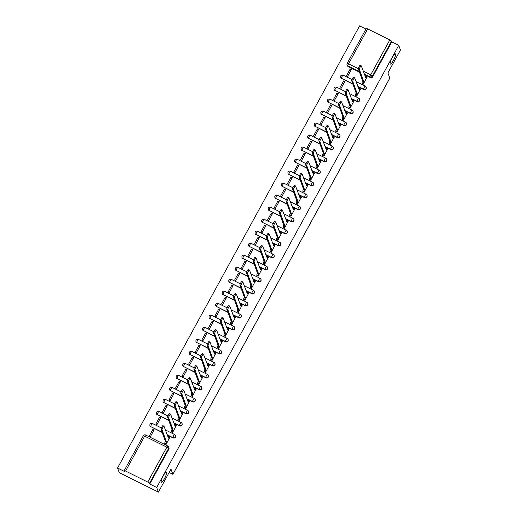 <?xml version="1.0" encoding="UTF-8"?>
<svg xmlns="http://www.w3.org/2000/svg" width="518" height="518" viewBox="0 0 518 518"><rect width="100%" height="100%" fill="white"/><g stroke="black" fill="none" stroke-linecap="round" stroke-linejoin="round"><path stroke-width="0.78" d="M390.151 63.928A5.717 1.178 -63.6 0 1 392.042 57.99A5.717 1.178 -63.6 0 1 395.396 53.878A5.717 1.178 -63.6 0 1 395.551 54.073A5.717 1.178 -63.6 0 1 393.661 60.017A5.717 1.178 -63.6 0 1 390.307 64.122A5.717 1.178 -63.6 0 1 390.151 63.928M161.169 482.18A5.717 1.178 -63.6 0 1 163.06 476.236A5.717 1.178 -63.6 0 1 166.407 472.131A5.717 1.178 -63.6 0 1 166.563 472.325A5.717 1.178 -63.6 0 1 164.672 478.263A5.717 1.178 -63.6 0 1 161.325 482.375A5.717 1.178 -63.6 0 1 161.169 482.18M357.964 86.687L363.733 89.556A1.787 1.716 -20.3 0 0 366.252 87.393L366.161 87.141A1.787 1.716 159.7 0 1 363.642 89.297L357.873 86.435M351.392 98.698L357.161 101.567A1.787 1.716 -20.3 0 0 359.68 99.404L359.583 99.152A1.787 1.716 159.7 0 1 357.064 101.308L351.295 98.446M344.813 110.716L350.582 113.578A1.787 1.716 -20.3 0 0 353.101 111.415L353.004 111.163A1.787 1.716 159.7 0 1 350.485 113.319L344.723 110.457M338.241 122.727L344.004 125.589A1.787 1.716 -20.3 0 0 346.523 123.426L346.432 123.174A1.787 1.716 159.7 0 1 343.913 125.33L338.144 122.468M331.662 134.738L337.432 137.6A1.787 1.716 -20.3 0 0 339.95 135.438L339.853 135.185A1.787 1.716 159.7 0 1 337.335 137.341L331.565 134.479M325.084 146.749L330.853 149.611A1.787 1.716 -20.3 0 0 333.372 147.455L333.281 147.196A1.787 1.716 159.7 0 1 330.762 149.352L324.993 146.49M318.512 158.761L324.281 161.622A1.787 1.716 -20.3 0 0 326.8 159.466L326.703 159.207A1.787 1.716 159.7 0 1 324.184 161.37L318.415 158.502M311.933 170.772L317.702 173.634A1.787 1.716 -20.3 0 0 320.221 171.477L320.124 171.218A1.787 1.716 159.7 0 1 317.605 173.381L311.836 170.513M305.355 182.783L311.124 185.645A1.787 1.716 -20.3 0 0 313.643 183.489L313.552 183.23A1.787 1.716 159.7 0 1 311.033 185.392L305.264 182.524M298.782 194.794L304.552 197.656A1.787 1.716 -20.3 0 0 307.07 195.5L306.973 195.241A1.787 1.716 159.7 0 1 304.454 197.403L298.685 194.535M292.204 206.805L297.973 209.667A1.787 1.716 -20.3 0 0 300.492 207.511L300.395 207.252A1.787 1.716 159.7 0 1 297.876 209.414L292.113 206.552M285.632 218.816L291.394 221.685A1.787 1.716 -20.3 0 0 293.913 219.522L293.823 219.263A1.787 1.716 159.7 0 1 291.304 221.426L285.535 218.564M279.053 230.827L284.822 233.696A1.787 1.716 -20.3 0 0 287.341 231.533L287.244 231.274A1.787 1.716 159.7 0 1 284.725 233.437L278.956 230.575M272.474 242.838L278.244 245.707A1.787 1.716 -20.3 0 0 280.762 243.544L280.672 243.292A1.787 1.716 159.7 0 1 278.153 245.448L272.384 242.586M265.902 254.85L271.672 257.718A1.787 1.716 -20.3 0 0 274.19 255.555L274.093 255.303A1.787 1.716 159.7 0 1 271.574 257.459L265.805 254.597M259.324 266.867L265.093 269.729A1.787 1.716 -20.3 0 0 267.612 267.566L267.515 267.314A1.787 1.716 159.7 0 1 264.996 269.47L259.227 266.608M252.745 278.878L258.514 281.74A1.787 1.716 -20.3 0 0 261.033 279.578L260.942 279.325A1.787 1.716 159.7 0 1 258.424 281.481L252.654 278.619M246.173 290.889L251.942 293.751A1.787 1.716 -20.3 0 0 254.461 291.589L254.364 291.336A1.787 1.716 159.7 0 1 251.845 293.492L246.076 290.63M239.594 302.9L245.364 305.762A1.787 1.716 -20.3 0 0 247.882 303.606L247.785 303.347A1.787 1.716 159.7 0 1 245.267 305.503L239.504 302.641M233.022 314.912L238.785 317.774A1.787 1.716 -20.3 0 0 241.31 315.617L241.213 315.358A1.787 1.716 159.7 0 1 238.694 317.515L232.925 314.653M226.444 326.923L232.213 329.785A1.787 1.716 -20.3 0 0 234.732 327.629L234.635 327.37A1.787 1.716 159.7 0 1 232.116 329.532L226.347 326.664M219.865 338.934L225.634 341.796A1.787 1.716 -20.3 0 0 228.153 339.64L228.062 339.381A1.787 1.716 159.7 0 1 225.544 341.543L219.774 338.675M213.293 350.945L219.062 353.807A1.787 1.716 -20.3 0 0 221.581 351.651L221.484 351.392A1.787 1.716 159.7 0 1 218.965 353.554L213.196 350.686M206.714 362.956L212.484 365.818A1.787 1.716 -20.3 0 0 215.002 363.662L214.905 363.403A1.787 1.716 159.7 0 1 212.386 365.566L206.617 362.704M200.136 374.967L205.905 377.829A1.787 1.716 -20.3 0 0 208.424 375.673L208.333 375.414A1.787 1.716 159.7 0 1 205.814 377.577L200.045 374.715M193.564 386.978L199.333 389.847A1.787 1.716 -20.3 0 0 201.852 387.684L201.755 387.425A1.787 1.716 159.7 0 1 199.236 389.588L193.467 386.726M186.985 398.99L192.754 401.858A1.787 1.716 -20.3 0 0 195.273 399.695L195.182 399.436A1.787 1.716 159.7 0 1 192.657 401.599L186.894 398.737M180.413 411.001L186.176 413.869A1.787 1.716 -20.3 0 0 188.701 411.706L188.604 411.454A1.787 1.716 159.7 0 1 186.085 413.61L180.316 410.748M173.834 423.012L179.604 425.88A1.787 1.716 -20.3 0 0 182.122 423.718L182.025 423.465A1.787 1.716 159.7 0 1 179.506 425.621L173.737 422.759M167.256 435.029L173.025 437.891A1.787 1.716 -20.3 0 0 175.544 435.729L175.453 435.476A1.787 1.716 159.7 0 1 172.934 437.632L167.165 434.77M365.967 29.066L359.589 25.9L117.541 468.019L124.469 471.458L124.203 470.739A1.787 0.337 -151.3 0 1 124.197 470.655A1.787 0.337 -151.3 0 1 125.596 471.05L147.759 482.051L166.854 447.17L144.69 436.169L125.596 471.05M158.411 492.1L156.695 487.457L398.75 45.338L400.459 49.981L387.898 72.928L389.821 78.127L172.895 474.352L170.972 469.153L158.411 492.1L119.25 472.662L117.541 468.019M366.252 28.619A1.787 0.337 28.7 0 1 366.252 28.535A1.787 0.337 28.7 0 1 367.65 28.93L389.808 39.931A1.787 0.337 28.7 0 1 391.55 41.175L391.815 41.9L372.72 76.781A1.787 1.716 159.7 0 1 370.312 77.545L364.542 74.676M359.544 72.196L348.148 66.537L347.882 65.818A1.787 1.716 159.7 0 1 347.157 63.5A1.787 0.337 -151.3 0 1 347.157 63.416A1.787 1.787 0 0 0 347.047 64.892L347.319 65.618A1.787 1.716 -20.3 0 0 348.148 66.537M391.815 41.9L398.75 45.338M149.76 484.019L168.862 449.138L168.59 448.42A1.787 0.337 28.7 0 0 166.854 447.17A1.787 0.369 -63.6 0 1 167.819 446.037A1.787 0.369 -63.6 0 1 167.871 446.102A1.787 1.716 159.7 0 1 168.59 448.42L149.495 483.294L149.76 484.019L156.695 487.457M149.495 483.294A1.787 0.337 -151.3 0 0 147.759 482.051M164.905 443.809L166.019 444.502L169.697 437.509M152.978 429.208L149.184 436.137L150.362 436.726L154.15 429.791L152.978 429.208L153.581 430.84M159.557 417.197L155.763 424.125L156.935 424.708L160.729 417.78L159.557 417.197L160.159 418.829M171.484 431.798L172.598 432.485L176.269 425.498M166.129 405.186L162.335 412.114L163.513 412.697L167.308 405.769L166.129 405.186L166.731 406.818M178.056 419.787L179.176 420.474L182.848 413.487M172.708 393.175L168.913 400.103L170.085 400.686L173.88 393.758L172.708 393.175L173.31 394.807M184.635 407.77L185.748 408.462L189.42 401.476M179.286 381.164L175.492 388.092L176.664 388.675L180.458 381.747L179.286 381.164L179.888 382.789M191.213 395.758L192.327 396.451L195.998 389.465M185.858 369.153L182.064 376.081L183.242 376.664L187.037 369.735L185.858 369.153L186.461 370.778M197.785 383.747L198.906 384.44L202.577 377.454M192.437 357.142L188.643 364.07L189.815 364.653L193.609 357.724L192.437 357.142L193.039 358.767M204.364 371.736L205.478 372.429L209.149 365.443M199.009 345.13L195.215 352.059L196.393 352.641L200.188 345.713L199.009 345.13L199.611 346.756M210.943 359.725L212.056 360.418L215.728 353.425M205.588 333.119L201.793 340.048L202.972 340.63L206.76 333.702L205.588 333.119L206.19 334.745M217.515 347.714L218.628 348.407L222.306 341.414M212.166 321.108L208.372 328.036L209.544 328.619L213.338 321.691L212.166 321.108L212.768 322.733M224.093 335.703L225.207 336.396L228.878 329.403M218.738 309.091L214.944 316.025L216.123 316.608L219.917 309.68L218.738 309.091L219.341 310.722M230.665 323.692L231.786 324.385L235.457 317.392M225.317 297.079L221.523 304.014L222.695 304.597L226.489 297.662L225.317 297.079L225.919 298.711M237.244 311.681L238.358 312.373L242.029 305.38M231.896 285.068L228.101 292.003L229.273 292.586L233.068 285.651L231.896 285.068L232.498 286.7M243.823 299.669L244.936 300.362L248.608 293.369M238.468 273.057L234.673 279.985L235.852 280.575L239.646 273.64L238.468 273.057L239.07 274.689M250.395 287.658L251.515 288.351L255.186 281.358M245.046 261.046L241.252 267.974L242.424 268.557L246.218 261.629L245.046 261.046L245.649 262.678M256.973 275.647L258.087 276.334L261.758 269.347M251.619 249.035L247.824 255.963L249.003 256.546L252.797 249.618L251.619 249.035L252.221 250.667M263.545 263.636L264.666 264.322L268.337 257.336M258.197 237.024L254.403 243.952L255.575 244.535L259.369 237.607L258.197 237.024L258.799 238.656M270.124 251.625L271.238 252.311L274.916 245.325M264.776 225.013L260.981 231.941L262.153 232.524L265.948 225.595L264.776 225.013L265.378 226.644M276.703 239.607L277.816 240.3L281.488 233.314M271.348 213.002L267.553 219.93L268.732 220.513L272.526 213.584L271.348 213.002L271.95 214.627M283.275 227.596L284.395 228.289L288.066 221.303M277.926 200.99L274.132 207.919L275.304 208.501L279.098 201.573L277.926 200.99L278.529 202.616M289.853 215.585L290.967 216.278L294.638 209.291M284.505 188.979L280.711 195.908L281.883 196.49L285.677 189.562L284.505 188.979L285.107 190.605M296.432 203.574L297.546 204.267L301.217 197.274M291.077 176.968L287.283 183.896L288.461 184.479L292.256 177.551L291.077 176.968L291.679 178.593M303.004 191.563L304.118 192.256L307.796 185.263M297.656 164.957L293.861 171.885L295.033 172.468L298.828 165.54L297.656 164.957L298.258 166.582M309.583 179.552L310.696 180.245L314.368 173.252M304.228 152.939L300.434 159.874L301.612 160.457L305.406 153.529L304.228 152.939L304.83 154.571M316.155 167.541L317.275 168.233L320.946 161.24M310.806 140.928L307.012 147.863L308.184 148.446L311.978 141.511L310.806 140.928L311.409 142.56M322.733 155.529L323.847 156.222L327.525 149.229M317.385 128.917L313.591 135.852L314.763 136.435L318.557 129.5L317.385 128.917L317.987 130.549M329.312 143.518L330.426 144.211L334.097 137.218M323.957 116.906L320.163 123.841L321.341 124.424L325.136 117.489L323.957 116.906L324.559 118.538M335.884 131.507L337.004 132.2L340.676 125.207M330.536 104.895L326.741 111.823L327.913 112.412L331.708 105.478L330.536 104.895L331.138 106.527M342.463 119.496L343.576 120.182L347.248 113.196M337.108 92.884L333.32 99.812L334.492 100.395L338.286 93.467L337.108 92.884L337.71 94.516M349.041 107.485L350.155 108.171L353.826 101.185M343.687 80.873L339.892 87.801L341.071 88.384L344.865 81.456L343.687 80.873L344.289 82.504M355.613 95.474L356.727 96.16L360.405 89.174M350.265 68.862L346.471 75.79L347.643 76.373L351.437 69.444L350.265 68.862L350.867 70.493M362.192 83.456L363.306 84.149L366.977 77.163M352.972 84.207L341.479 78.296A1.787 1.716 159.7 0 1 340.643 77.376L340.74 77.629A1.787 1.716 -20.3 0 0 341.576 78.548M346.393 96.218L334.9 90.307A1.787 1.716 159.7 0 1 334.071 89.387L334.162 89.64A1.787 1.716 -20.3 0 0 334.997 90.559M339.821 108.23L328.328 102.318A1.787 1.716 159.7 0 1 327.493 101.398L327.59 101.651A1.787 1.716 -20.3 0 0 328.418 102.57M333.242 120.241L321.749 114.329A1.787 1.716 159.7 0 1 320.914 113.41L321.011 113.662A1.787 1.716 -20.3 0 0 321.846 114.588M326.664 132.258L315.171 126.34A1.787 1.716 159.7 0 1 314.342 125.421L314.432 125.673A1.787 1.716 -20.3 0 0 315.268 126.599M320.092 144.269L308.599 138.351A1.787 1.716 159.7 0 1 307.763 137.432L307.86 137.691A1.787 1.716 -20.3 0 0 308.689 138.61M313.513 156.281L302.02 150.362A1.787 1.716 159.7 0 1 301.185 149.443L301.282 149.702A1.787 1.716 -20.3 0 0 302.117 150.621M306.934 168.292L295.448 162.374A1.787 1.716 159.7 0 1 294.613 161.454L294.71 161.713A1.787 1.716 -20.3 0 0 295.538 162.633M300.362 180.303L288.869 174.385A1.787 1.716 159.7 0 1 288.034 173.465L288.131 173.724A1.787 1.716 -20.3 0 0 288.966 174.644M293.784 192.314L282.291 186.396A1.787 1.716 159.7 0 1 281.462 185.476L281.552 185.735A1.787 1.716 -20.3 0 0 282.388 186.655M287.212 204.325L275.718 198.407A1.787 1.716 159.7 0 1 274.883 197.487L274.98 197.746A1.787 1.716 -20.3 0 0 275.809 198.666M280.633 216.336L269.14 210.425A1.787 1.716 159.7 0 1 268.305 209.499L268.402 209.758A1.787 1.716 -20.3 0 0 269.237 210.677M274.054 228.347L262.561 222.436A1.787 1.716 159.7 0 1 261.732 221.51L261.823 221.769A1.787 1.716 -20.3 0 0 262.658 222.688M267.482 240.358L255.989 234.447A1.787 1.716 159.7 0 1 255.154 233.527L255.251 233.78A1.787 1.716 -20.3 0 0 256.08 234.699M260.904 252.37L249.411 246.458A1.787 1.716 159.7 0 1 248.582 245.538L248.672 245.791A1.787 1.716 -20.3 0 0 249.508 246.71M254.325 264.381L242.838 258.469A1.787 1.716 159.7 0 1 242.003 257.55L242.1 257.802A1.787 1.716 -20.3 0 0 242.929 258.722M247.753 276.392L236.26 270.48A1.787 1.716 159.7 0 1 235.425 269.561L235.522 269.813A1.787 1.716 -20.3 0 0 236.357 270.733M241.174 288.409L229.681 282.491A1.787 1.716 159.7 0 1 228.852 281.572L228.943 281.824A1.787 1.716 -20.3 0 0 229.778 282.75M234.602 300.421L223.109 294.502A1.787 1.716 159.7 0 1 222.274 293.583L222.371 293.835A1.787 1.716 -20.3 0 0 223.2 294.761M228.024 312.432L216.53 306.514A1.787 1.716 159.7 0 1 215.695 305.594L215.792 305.853A1.787 1.716 -20.3 0 0 216.628 306.773M221.445 324.443L209.952 318.525A1.787 1.716 159.7 0 1 209.123 317.605L209.214 317.864A1.787 1.716 -20.3 0 0 210.049 318.784M214.873 336.454L203.38 330.536A1.787 1.716 159.7 0 1 202.544 329.616L202.642 329.875A1.787 1.716 -20.3 0 0 203.47 330.795M208.294 348.465L196.801 342.547A1.787 1.716 159.7 0 1 195.972 341.627L196.063 341.886A1.787 1.716 -20.3 0 0 196.898 342.806M201.716 360.476L190.229 354.558A1.787 1.716 159.7 0 1 189.394 353.639L189.491 353.898A1.787 1.716 -20.3 0 0 190.32 354.817M195.144 372.487L183.65 366.569A1.787 1.716 159.7 0 1 182.815 365.65L182.912 365.909A1.787 1.716 -20.3 0 0 183.748 366.828M188.565 384.498L177.072 378.587A1.787 1.716 159.7 0 1 176.243 377.661L176.334 377.92A1.787 1.716 -20.3 0 0 177.169 378.839M181.993 396.51L170.5 390.598A1.787 1.716 159.7 0 1 169.664 389.672L169.762 389.931A1.787 1.716 -20.3 0 0 170.59 390.85M175.414 408.521L163.921 402.609A1.787 1.716 159.7 0 1 163.086 401.69L163.183 401.942A1.787 1.716 -20.3 0 0 164.018 402.862M168.836 420.532L157.343 414.62A1.787 1.716 159.7 0 1 156.514 413.701L156.604 413.953A1.787 1.716 -20.3 0 0 157.44 414.873M162.263 432.543L150.77 426.631A1.787 1.716 159.7 0 1 149.935 425.712L150.032 425.964A1.787 1.716 -20.3 0 0 150.861 426.884M169.146 472.494L172.895 474.352M168.862 449.138A1.787 1.716 -20.3 0 0 168.972 447.74L168.7 447.021A1.787 1.787 0 0 0 167.819 446.037L145.662 435.036A1.787 0.369 -63.6 0 1 145.707 435.094M169.755 437.678L169.535 437.082A1.787 0.369 116.4 0 0 169.49 437.017A1.787 0.369 116.4 0 0 168.518 438.15L164.018 426.262A2.053 0.421 116.4 0 0 163.96 426.191A2.053 0.421 116.4 0 0 162.756 427.667A2.053 0.421 116.4 0 0 162.082 429.804L166.453 441.925A1.787 0.369 116.4 0 0 165.786 443.932L164.763 443.427A1.787 0.369 -63.6 0 1 165.436 441.42L161.059 429.299A2.053 0.421 -63.6 0 1 161.739 427.162A2.053 0.421 -63.6 0 1 162.943 425.686A2.053 0.421 -63.6 0 1 163.002 425.757M164.97 443.978L164.763 443.427M167.961 436.92A1.787 0.369 -63.6 0 1 168.467 436.512A1.787 0.369 -63.6 0 1 168.518 436.577M165.987 444.483L165.786 443.932M166.518 441.809L165.501 441.304M176.334 425.666L176.114 425.071A1.787 0.369 116.4 0 0 176.062 425.006A1.787 0.369 116.4 0 0 175.097 426.139L170.597 414.251A2.053 0.421 116.4 0 0 170.539 414.18A2.053 0.421 116.4 0 0 169.334 415.656A2.053 0.421 116.4 0 0 168.654 417.793L173.031 429.914A1.787 0.369 116.4 0 0 172.358 431.921L171.341 431.416A1.787 0.369 -63.6 0 1 172.015 429.409L167.638 417.288A2.053 0.421 -63.6 0 1 168.318 415.151A2.053 0.421 -63.6 0 1 169.522 413.675A2.053 0.421 -63.6 0 1 169.574 413.746M171.542 431.967L171.341 431.416M174.534 424.909A1.787 0.369 -63.6 0 1 175.045 424.501A1.787 0.369 -63.6 0 1 175.09 424.559M172.565 432.472L172.358 431.921M173.096 429.798L172.073 429.292M182.906 413.655L182.686 413.053A1.787 0.369 116.4 0 0 182.64 412.995A1.787 0.369 116.4 0 0 181.669 414.128L177.169 402.24A2.053 0.421 116.4 0 0 177.117 402.169A2.053 0.421 116.4 0 0 175.913 403.645A2.053 0.421 116.4 0 0 175.233 405.782L179.604 417.903A1.787 0.369 116.4 0 0 178.937 419.91L177.92 419.405A1.787 0.369 -63.6 0 1 178.587 417.398L174.216 405.277A2.053 0.421 -63.6 0 1 174.89 403.14A2.053 0.421 -63.6 0 1 176.094 401.664A2.053 0.421 -63.6 0 1 176.152 401.735M178.121 419.956L177.92 419.405M181.112 412.898A1.787 0.369 -63.6 0 1 181.624 412.49A1.787 0.369 -63.6 0 1 181.669 412.548M179.137 420.461L178.937 419.91M179.668 417.786L178.652 417.281M189.484 401.644L189.264 401.042A1.787 0.369 116.4 0 0 189.212 400.984A1.787 0.369 116.4 0 0 188.248 402.117L183.748 390.229A2.053 0.421 116.4 0 0 183.689 390.158A2.053 0.421 116.4 0 0 182.485 391.634A2.053 0.421 116.4 0 0 181.805 393.771L186.182 405.892A1.787 0.369 116.4 0 0 185.509 407.899L184.492 407.394A1.787 0.369 -63.6 0 1 185.166 405.387L180.788 393.266A2.053 0.421 -63.6 0 1 181.468 391.129A2.053 0.421 -63.6 0 1 182.673 389.653A2.053 0.421 -63.6 0 1 182.731 389.724M184.699 407.944L184.492 407.394M187.691 400.887A1.787 0.369 -63.6 0 1 188.196 400.479A1.787 0.369 -63.6 0 1 188.248 400.537M185.716 408.449L185.509 407.899M186.247 405.775L185.23 405.27M196.063 389.633L195.843 389.031A1.787 0.369 116.4 0 0 195.791 388.973A1.787 0.369 116.4 0 0 194.826 390.106L190.326 378.218A2.053 0.421 116.4 0 0 190.268 378.146A2.053 0.421 116.4 0 0 189.064 379.623A2.053 0.421 116.4 0 0 188.384 381.76L192.761 393.881A1.787 0.369 116.4 0 0 192.087 395.888L191.071 395.383A1.787 0.369 -63.6 0 1 191.738 393.376L187.367 381.254A2.053 0.421 -63.6 0 1 188.047 379.118A2.053 0.421 -63.6 0 1 189.251 377.641A2.053 0.421 -63.6 0 1 189.303 377.713M191.271 395.927L191.071 395.383M194.263 388.876A1.787 0.369 -63.6 0 1 194.774 388.468A1.787 0.369 -63.6 0 1 194.82 388.526M192.288 396.438L192.087 395.888M192.819 393.764L191.802 393.259M202.635 377.622L202.415 377.02A1.787 0.369 116.4 0 0 202.37 376.962A1.787 0.369 116.4 0 0 201.398 378.095L196.898 366.207A2.053 0.421 116.4 0 0 196.846 366.135A2.053 0.421 116.4 0 0 195.642 367.612A2.053 0.421 116.4 0 0 194.962 369.748L199.333 381.87A1.787 0.369 116.4 0 0 198.666 383.877L197.649 383.372A1.787 0.369 -63.6 0 1 198.316 381.365L193.939 369.243A2.053 0.421 -63.6 0 1 194.619 367.107A2.053 0.421 -63.6 0 1 195.823 365.63A2.053 0.421 -63.6 0 1 195.882 365.702M197.85 383.916L197.649 383.372M200.842 376.864A1.787 0.369 -63.6 0 1 201.347 376.456A1.787 0.369 -63.6 0 1 201.398 376.515M198.867 384.421L198.666 383.877M199.398 381.753L198.381 381.248M209.214 365.611L208.994 365.009A1.787 0.369 116.4 0 0 208.942 364.95A1.787 0.369 116.4 0 0 207.977 366.084L203.477 354.189A2.053 0.421 116.4 0 0 203.419 354.124A2.053 0.421 116.4 0 0 202.214 355.601A2.053 0.421 116.4 0 0 201.534 357.737L205.911 369.858A1.787 0.369 116.4 0 0 205.238 371.859L204.221 371.354A1.787 0.369 -63.6 0 1 204.895 369.353L200.518 357.226A2.053 0.421 -63.6 0 1 201.198 355.095A2.053 0.421 -63.6 0 1 202.402 353.619A2.053 0.421 -63.6 0 1 202.46 353.684M204.429 371.905L204.221 371.354M207.414 364.853A1.787 0.369 -63.6 0 1 207.925 364.445A1.787 0.369 -63.6 0 1 207.977 364.504M205.445 372.41L205.238 371.859M205.976 369.742L204.953 369.237M215.792 353.593L215.566 352.998A1.787 0.369 116.4 0 0 215.52 352.939A1.787 0.369 116.4 0 0 214.556 354.072L210.049 342.178A2.053 0.421 116.4 0 0 209.997 342.113A2.053 0.421 116.4 0 0 208.793 343.589A2.053 0.421 116.4 0 0 208.113 345.72L212.49 357.847A1.787 0.369 116.4 0 0 211.817 359.848L210.8 359.343A1.787 0.369 -63.6 0 1 211.467 357.342L207.096 345.215A2.053 0.421 -63.6 0 1 207.776 343.084A2.053 0.421 -63.6 0 1 208.981 341.608A2.053 0.421 -63.6 0 1 209.032 341.673M211.001 359.893L210.8 359.343M213.992 352.842A1.787 0.369 -63.6 0 1 214.504 352.434A1.787 0.369 -63.6 0 1 214.549 352.493M212.017 360.399L211.817 359.848M212.548 357.731L211.532 357.226M222.364 341.582L222.144 340.986A1.787 0.369 116.4 0 0 222.099 340.928A1.787 0.369 116.4 0 0 221.128 342.061L216.628 330.167A2.053 0.421 116.4 0 0 216.569 330.102A2.053 0.421 116.4 0 0 215.365 331.578A2.053 0.421 116.4 0 0 214.692 333.709L219.062 345.836A1.787 0.369 116.4 0 0 218.395 347.837L217.372 347.332A1.787 0.369 -63.6 0 1 218.046 345.325L213.669 333.204A2.053 0.421 -63.6 0 1 214.348 331.073A2.053 0.421 -63.6 0 1 215.553 329.597A2.053 0.421 -63.6 0 1 215.611 329.662M217.579 347.882L217.372 347.332M220.571 340.831A1.787 0.369 -63.6 0 1 221.076 340.423A1.787 0.369 -63.6 0 1 221.128 340.481M218.596 348.387L218.395 347.837M219.127 345.72L218.11 345.215M228.943 329.571L228.723 328.975A1.787 0.369 116.4 0 0 228.671 328.917A1.787 0.369 116.4 0 0 227.706 330.05L223.206 318.156A2.053 0.421 116.4 0 0 223.148 318.084A2.053 0.421 116.4 0 0 221.944 319.567A2.053 0.421 116.4 0 0 221.264 321.697L225.641 333.819A1.787 0.369 116.4 0 0 224.967 335.826L223.951 335.321A1.787 0.369 -63.6 0 1 224.624 333.314L220.247 321.192A2.053 0.421 -63.6 0 1 220.927 319.056A2.053 0.421 -63.6 0 1 222.131 317.579A2.053 0.421 -63.6 0 1 222.183 317.651M224.152 335.871L223.951 335.321M227.143 328.82A1.787 0.369 -63.6 0 1 227.655 328.406A1.787 0.369 -63.6 0 1 227.7 328.47M225.175 336.376L224.967 335.826M225.706 333.709L224.682 333.204M235.515 317.56L235.295 316.964A1.787 0.369 116.4 0 0 235.25 316.899A1.787 0.369 116.4 0 0 234.278 318.039L229.778 306.144A2.053 0.421 116.4 0 0 229.727 306.073A2.053 0.421 116.4 0 0 228.522 307.55A2.053 0.421 116.4 0 0 227.842 309.686L232.213 321.808A1.787 0.369 116.4 0 0 231.546 323.815L230.529 323.31A1.787 0.369 -63.6 0 1 231.196 321.302L226.826 309.181A2.053 0.421 -63.6 0 1 227.499 307.044A2.053 0.421 -63.6 0 1 228.703 305.568A2.053 0.421 -63.6 0 1 228.762 305.639M230.73 323.86L230.529 323.31M233.722 316.809A1.787 0.369 -63.6 0 1 234.233 316.394A1.787 0.369 -63.6 0 1 234.278 316.459M231.747 324.365L231.546 323.815M232.278 321.697L231.261 321.186M242.094 305.549L241.874 304.953A1.787 0.369 116.4 0 0 241.822 304.888A1.787 0.369 116.4 0 0 240.857 306.028L236.357 294.133A2.053 0.421 116.4 0 0 236.299 294.062A2.053 0.421 116.4 0 0 235.094 295.538A2.053 0.421 116.4 0 0 234.414 297.675L238.792 309.796A1.787 0.369 116.4 0 0 238.118 311.804L237.102 311.299A1.787 0.369 -63.6 0 1 237.775 309.291L233.398 297.17A2.053 0.421 -63.6 0 1 234.078 295.033A2.053 0.421 -63.6 0 1 235.282 293.557A2.053 0.421 -63.6 0 1 235.34 293.628M237.309 311.849L237.102 311.299M240.294 304.798A1.787 0.369 -63.6 0 1 240.805 304.383A1.787 0.369 -63.6 0 1 240.857 304.448M238.325 312.354L238.118 311.804M238.856 309.68L237.84 309.175M248.672 293.538L248.452 292.942A1.787 0.369 116.4 0 0 248.4 292.877A1.787 0.369 116.4 0 0 247.436 294.017L242.936 282.122A2.053 0.421 116.4 0 0 242.877 282.051A2.053 0.421 116.4 0 0 241.673 283.527A2.053 0.421 116.4 0 0 240.993 285.664L245.37 297.785A1.787 0.369 116.4 0 0 244.697 299.792L243.68 299.287A1.787 0.369 -63.6 0 1 244.347 297.28L239.976 285.159A2.053 0.421 -63.6 0 1 240.656 283.022A2.053 0.421 -63.6 0 1 241.861 281.546A2.053 0.421 -63.6 0 1 241.912 281.617M243.881 299.838L243.68 299.287M246.872 292.787A1.787 0.369 -63.6 0 1 247.384 292.372A1.787 0.369 -63.6 0 1 247.429 292.437M244.897 300.343L244.697 299.792M245.428 297.669L244.412 297.164M255.244 281.527L255.024 280.931A1.787 0.369 116.4 0 0 254.979 280.866A1.787 0.369 116.4 0 0 254.008 281.999L249.508 270.111A2.053 0.421 116.4 0 0 249.456 270.04A2.053 0.421 116.4 0 0 248.251 271.516A2.053 0.421 116.4 0 0 247.572 273.653L251.942 285.774A1.787 0.369 116.4 0 0 251.275 287.781L250.252 287.276A1.787 0.369 -63.6 0 1 250.926 285.269L246.549 273.148A2.053 0.421 -63.6 0 1 247.228 271.011A2.053 0.421 -63.6 0 1 248.433 269.535A2.053 0.421 -63.6 0 1 248.491 269.606M250.459 287.827L250.252 287.276M253.451 280.769A1.787 0.369 -63.6 0 1 253.956 280.361A1.787 0.369 -63.6 0 1 254.008 280.426M251.476 288.332L251.275 287.781M252.007 285.658L250.99 285.153M261.823 269.515L261.603 268.92A1.787 0.369 116.4 0 0 261.551 268.855A1.787 0.369 116.4 0 0 260.586 269.988L256.086 258.1A2.053 0.421 116.4 0 0 256.028 258.029A2.053 0.421 116.4 0 0 254.824 259.505A2.053 0.421 116.4 0 0 254.144 261.642L258.521 273.763A1.787 0.369 116.4 0 0 257.847 275.77L256.831 275.265A1.787 0.369 -63.6 0 1 257.504 273.258L253.127 261.137A2.053 0.421 -63.6 0 1 253.807 259A2.053 0.421 -63.6 0 1 255.011 257.524A2.053 0.421 -63.6 0 1 255.07 257.595M257.032 275.816L256.831 275.265M260.023 268.758A1.787 0.369 -63.6 0 1 260.535 268.35A1.787 0.369 -63.6 0 1 260.586 268.408M258.055 276.321L257.847 275.77M258.586 273.646L257.563 273.141M268.402 257.504L268.175 256.902A1.787 0.369 116.4 0 0 268.13 256.844A1.787 0.369 116.4 0 0 267.165 257.977L262.658 246.089A2.053 0.421 116.4 0 0 262.607 246.018A2.053 0.421 116.4 0 0 261.402 247.494A2.053 0.421 116.4 0 0 260.722 249.631L265.099 261.752A1.787 0.369 116.4 0 0 264.426 263.759L263.409 263.254A1.787 0.369 -63.6 0 1 264.076 261.247L259.706 249.126A2.053 0.421 -63.6 0 1 260.386 246.989A2.053 0.421 -63.6 0 1 261.59 245.513A2.053 0.421 -63.6 0 1 261.642 245.584M263.61 263.804L263.409 263.254M266.602 256.747A1.787 0.369 -63.6 0 1 267.113 256.339A1.787 0.369 -63.6 0 1 267.159 256.397M264.627 264.309L264.426 263.759M265.158 261.635L264.141 261.13M274.974 245.493L274.754 244.891A1.787 0.369 116.4 0 0 274.708 244.833A1.787 0.369 116.4 0 0 273.737 245.966L269.237 234.078A2.053 0.421 116.4 0 0 269.179 234.006A2.053 0.421 116.4 0 0 267.974 235.483A2.053 0.421 116.4 0 0 267.301 237.62L271.672 249.741A1.787 0.369 116.4 0 0 271.005 251.748L269.982 251.243A1.787 0.369 -63.6 0 1 270.655 249.236L266.278 237.114A2.053 0.421 -63.6 0 1 266.958 234.978A2.053 0.421 -63.6 0 1 268.162 233.501A2.053 0.421 -63.6 0 1 268.22 233.573M270.189 251.793L269.982 251.243M273.18 244.736A1.787 0.369 -63.6 0 1 273.685 244.328A1.787 0.369 -63.6 0 1 273.737 244.386M271.205 252.298L271.005 251.748M271.736 249.624L270.72 249.119M281.552 233.482L281.332 232.88A1.787 0.369 116.4 0 0 281.28 232.822A1.787 0.369 116.4 0 0 280.316 233.955L275.816 222.067A2.053 0.421 116.4 0 0 275.757 221.995A2.053 0.421 116.4 0 0 274.553 223.472A2.053 0.421 116.4 0 0 273.873 225.608L278.25 237.73A1.787 0.369 116.4 0 0 277.577 239.737L276.56 239.232A1.787 0.369 -63.6 0 1 277.234 237.225L272.856 225.103A2.053 0.421 -63.6 0 1 273.536 222.967A2.053 0.421 -63.6 0 1 274.741 221.49A2.053 0.421 -63.6 0 1 274.793 221.562M276.761 239.776L276.56 239.232M279.752 232.724A1.787 0.369 -63.6 0 1 280.264 232.317A1.787 0.369 -63.6 0 1 280.309 232.375M277.784 240.287L277.577 239.737M278.315 237.613L277.292 237.108M288.125 221.471L287.904 220.869A1.787 0.369 116.4 0 0 287.859 220.81A1.787 0.369 116.4 0 0 286.888 221.944L282.388 210.055A2.053 0.421 116.4 0 0 282.336 209.984A2.053 0.421 116.4 0 0 281.132 211.461A2.053 0.421 116.4 0 0 280.452 213.597L284.822 225.719A1.787 0.369 116.4 0 0 284.155 227.726L283.139 227.221A1.787 0.369 -63.6 0 1 283.806 225.213L279.435 213.092A2.053 0.421 -63.6 0 1 280.108 210.956A2.053 0.421 -63.6 0 1 281.313 209.479A2.053 0.421 -63.6 0 1 281.371 209.55M283.34 227.765L283.139 227.221M286.331 220.713A1.787 0.369 -63.6 0 1 286.842 220.305A1.787 0.369 -63.6 0 1 286.888 220.364M284.356 228.27L284.155 227.726M284.887 225.602L283.87 225.097M294.703 209.46L294.483 208.858A1.787 0.369 116.4 0 0 294.431 208.799A1.787 0.369 116.4 0 0 293.466 209.932L288.966 198.044A2.053 0.421 116.4 0 0 288.908 197.973A2.053 0.421 116.4 0 0 287.704 199.449A2.053 0.421 116.4 0 0 287.024 201.586L291.401 213.707A1.787 0.369 116.4 0 0 290.727 215.715L289.711 215.203A1.787 0.369 -63.6 0 1 290.384 213.202L286.007 201.075A2.053 0.421 -63.6 0 1 286.687 198.944A2.053 0.421 -63.6 0 1 287.891 197.468A2.053 0.421 -63.6 0 1 287.95 197.533M289.918 215.753L289.711 215.203M292.903 208.702A1.787 0.369 -63.6 0 1 293.415 208.294A1.787 0.369 -63.6 0 1 293.466 208.353M290.935 216.259L290.727 215.715M291.466 213.591L290.449 213.086M301.282 197.442L301.062 196.846A1.787 0.369 116.4 0 0 301.01 196.788A1.787 0.369 116.4 0 0 300.045 197.921L295.545 186.027A2.053 0.421 116.4 0 0 295.487 185.962A2.053 0.421 116.4 0 0 294.282 187.438A2.053 0.421 116.4 0 0 293.602 189.569L297.979 201.696A1.787 0.369 116.4 0 0 297.306 203.697L296.29 203.192A1.787 0.369 -63.6 0 1 296.956 201.191L292.586 189.064A2.053 0.421 -63.6 0 1 293.266 186.933A2.053 0.421 -63.6 0 1 294.47 185.457A2.053 0.421 -63.6 0 1 294.522 185.522M296.49 203.742L296.29 203.192M299.482 196.691A1.787 0.369 -63.6 0 1 299.993 196.283A1.787 0.369 -63.6 0 1 300.039 196.341M297.507 204.247L297.306 203.697M298.038 201.58L297.021 201.075M307.854 185.431L307.634 184.835A1.787 0.369 116.4 0 0 307.588 184.777A1.787 0.369 116.4 0 0 306.617 185.91L302.117 174.016A2.053 0.421 116.4 0 0 302.065 173.951A2.053 0.421 116.4 0 0 300.861 175.427A2.053 0.421 116.4 0 0 300.181 177.557L304.552 189.685A1.787 0.369 116.4 0 0 303.885 191.686L302.862 191.181A1.787 0.369 -63.6 0 1 303.535 189.174L299.158 177.052A2.053 0.421 -63.6 0 1 299.838 174.922A2.053 0.421 -63.6 0 1 301.042 173.446A2.053 0.421 -63.6 0 1 301.1 173.511M303.069 191.731L302.862 191.181M306.06 184.68A1.787 0.369 -63.6 0 1 306.565 184.272A1.787 0.369 -63.6 0 1 306.617 184.33M304.085 192.236L303.885 191.686M304.616 189.569L303.6 189.064M314.432 173.42L314.212 172.824A1.787 0.369 116.4 0 0 314.161 172.766A1.787 0.369 116.4 0 0 313.196 173.899L308.696 162.004A2.053 0.421 116.4 0 0 308.637 161.94A2.053 0.421 116.4 0 0 307.433 163.416A2.053 0.421 116.4 0 0 306.753 165.546L311.13 177.668A1.787 0.369 116.4 0 0 310.457 179.675L309.44 179.17A1.787 0.369 -63.6 0 1 310.114 177.162L305.737 165.041A2.053 0.421 -63.6 0 1 306.416 162.911A2.053 0.421 -63.6 0 1 307.621 161.428A2.053 0.421 -63.6 0 1 307.679 161.499M309.641 179.72L309.44 179.17M312.632 172.669A1.787 0.369 -63.6 0 1 313.144 172.261A1.787 0.369 -63.6 0 1 313.196 172.319M310.664 180.225L310.457 179.675M311.195 177.557L310.172 177.052M321.011 161.409L320.784 160.813A1.787 0.369 116.4 0 0 320.739 160.755A1.787 0.369 116.4 0 0 319.774 161.888L315.268 149.993A2.053 0.421 116.4 0 0 315.216 149.922A2.053 0.421 116.4 0 0 314.012 151.405A2.053 0.421 116.4 0 0 313.332 153.535L317.709 165.656A1.787 0.369 116.4 0 0 317.035 167.664L316.019 167.159A1.787 0.369 -63.6 0 1 316.686 165.151L312.315 153.03A2.053 0.421 -63.6 0 1 312.995 150.893A2.053 0.421 -63.6 0 1 314.199 149.417A2.053 0.421 -63.6 0 1 314.251 149.488M316.22 167.709L316.019 167.159M319.211 160.658A1.787 0.369 -63.6 0 1 319.723 160.243A1.787 0.369 -63.6 0 1 319.768 160.308M317.236 168.214L317.035 167.664M317.767 165.546L316.751 165.035M327.583 149.398L327.363 148.802A1.787 0.369 116.4 0 0 327.318 148.737A1.787 0.369 116.4 0 0 326.346 149.877L321.846 137.982A2.053 0.421 116.4 0 0 321.788 137.911A2.053 0.421 116.4 0 0 320.584 139.387A2.053 0.421 116.4 0 0 319.91 141.524L324.281 153.645A1.787 0.369 116.4 0 0 323.614 155.653L322.591 155.147A1.787 0.369 -63.6 0 1 323.264 153.14L318.887 141.019A2.053 0.421 -63.6 0 1 319.567 138.882A2.053 0.421 -63.6 0 1 320.771 137.406A2.053 0.421 -63.6 0 1 320.83 137.477M322.798 155.698L322.591 155.147M325.79 148.647A1.787 0.369 -63.6 0 1 326.295 148.232A1.787 0.369 -63.6 0 1 326.346 148.297M323.815 156.203L323.614 155.653M324.346 153.529L323.329 153.024M334.162 137.387L333.942 136.791A1.787 0.369 116.4 0 0 333.89 136.726A1.787 0.369 116.4 0 0 332.925 137.866L328.425 125.971A2.053 0.421 116.4 0 0 328.367 125.9A2.053 0.421 116.4 0 0 327.162 127.376A2.053 0.421 116.4 0 0 326.482 129.513L330.86 141.634A1.787 0.369 116.4 0 0 330.186 143.641L329.17 143.136A1.787 0.369 -63.6 0 1 329.843 141.129L325.466 129.008A2.053 0.421 -63.6 0 1 326.146 126.871A2.053 0.421 -63.6 0 1 327.35 125.395A2.053 0.421 -63.6 0 1 327.402 125.466M329.37 143.687L329.17 143.136M332.362 136.635A1.787 0.369 -63.6 0 1 332.873 136.221A1.787 0.369 -63.6 0 1 332.919 136.286M330.393 144.192L330.186 143.641M330.924 141.518L329.901 141.013M340.734 125.375L340.514 124.78A1.787 0.369 116.4 0 0 340.468 124.715A1.787 0.369 116.4 0 0 339.497 125.848L334.997 113.96A2.053 0.421 116.4 0 0 334.945 113.889A2.053 0.421 116.4 0 0 333.741 115.365A2.053 0.421 116.4 0 0 333.061 117.502L337.432 129.623A1.787 0.369 116.4 0 0 336.765 131.63L335.748 131.125A1.787 0.369 -63.6 0 1 336.415 129.118L332.044 116.997A2.053 0.421 -63.6 0 1 332.718 114.86A2.053 0.421 -63.6 0 1 333.922 113.384A2.053 0.421 -63.6 0 1 333.98 113.455M335.949 131.676L335.748 131.125M338.94 124.624A1.787 0.369 -63.6 0 1 339.452 124.21A1.787 0.369 -63.6 0 1 339.497 124.275M336.965 132.181L336.765 131.63M337.496 129.506L336.48 129.001M347.313 113.364L347.092 112.769A1.787 0.369 116.4 0 0 347.041 112.704A1.787 0.369 116.4 0 0 346.076 113.837L341.576 101.949A2.053 0.421 116.4 0 0 341.517 101.878A2.053 0.421 116.4 0 0 340.313 103.354A2.053 0.421 116.4 0 0 339.633 105.491L344.01 117.612A1.787 0.369 116.4 0 0 343.337 119.619L342.32 119.114A1.787 0.369 -63.6 0 1 342.994 117.107L338.617 104.986A2.053 0.421 -63.6 0 1 339.296 102.849A2.053 0.421 -63.6 0 1 340.501 101.373A2.053 0.421 -63.6 0 1 340.559 101.444M342.527 119.664L342.32 119.114M345.512 112.607A1.787 0.369 -63.6 0 1 346.024 112.199A1.787 0.369 -63.6 0 1 346.076 112.264M343.544 120.17L343.337 119.619M344.075 117.495L343.058 116.99M353.891 101.353L353.671 100.757A1.787 0.369 116.4 0 0 353.619 100.693A1.787 0.369 116.4 0 0 352.654 101.826L348.148 89.938A2.053 0.421 116.4 0 0 348.096 89.867A2.053 0.421 116.4 0 0 346.892 91.343A2.053 0.421 116.4 0 0 346.212 93.48L350.589 105.601A1.787 0.369 116.4 0 0 349.915 107.608L348.899 107.103A1.787 0.369 -63.6 0 1 349.566 105.096L345.195 92.975A2.053 0.421 -63.6 0 1 345.875 90.838A2.053 0.421 -63.6 0 1 347.079 89.361A2.053 0.421 -63.6 0 1 347.131 89.433M349.1 107.653L348.899 107.103M352.091 100.596A1.787 0.369 -63.6 0 1 352.603 100.188A1.787 0.369 -63.6 0 1 352.648 100.246M350.116 108.158L349.915 107.608M350.647 105.484L349.631 104.979M360.463 89.342L360.243 88.74A1.787 0.369 116.4 0 0 360.198 88.682A1.787 0.369 116.4 0 0 359.227 89.815L354.726 77.927A2.053 0.421 116.4 0 0 354.675 77.855A2.053 0.421 116.4 0 0 353.47 79.332A2.053 0.421 116.4 0 0 352.79 81.468L357.161 93.59A1.787 0.369 116.4 0 0 356.494 95.597L355.471 95.092A1.787 0.369 -63.6 0 1 356.144 93.085L351.767 80.963A2.053 0.421 -63.6 0 1 352.447 78.827A2.053 0.421 -63.6 0 1 353.652 77.35A2.053 0.421 -63.6 0 1 353.71 77.422M355.678 95.642L355.471 95.092M358.67 88.584A1.787 0.369 -63.6 0 1 359.175 88.177A1.787 0.369 -63.6 0 1 359.227 88.235M356.695 96.147L356.494 95.597M357.226 93.473L356.209 92.968M367.042 77.331L366.822 76.729A1.787 0.369 116.4 0 0 366.77 76.67A1.787 0.369 116.4 0 0 365.805 77.804L361.305 65.915A2.053 0.421 116.4 0 0 361.247 65.844A2.053 0.421 116.4 0 0 360.042 67.321A2.053 0.421 116.4 0 0 359.362 69.457L363.74 81.579A1.787 0.369 116.4 0 0 363.066 83.586L362.05 83.081A1.787 0.369 -63.6 0 1 362.723 81.073L358.346 68.952A2.053 0.421 -63.6 0 1 359.026 66.816A2.053 0.421 -63.6 0 1 360.23 65.339A2.053 0.421 -63.6 0 1 360.288 65.41M362.25 83.631L362.05 83.081M365.242 76.573A1.787 0.369 -63.6 0 1 365.753 76.165A1.787 0.369 -63.6 0 1 365.805 76.224M363.273 84.136L363.066 83.586M363.804 81.462L362.781 80.957M363.733 89.556L363.642 89.297A1.787 0.369 -63.6 0 1 364.309 87.289A1.787 0.369 116.4 0 1 365.281 86.156A1.787 0.369 116.4 0 1 365.326 86.215A1.787 1.716 159.7 0 1 366.161 87.141A1.787 1.787 0 0 0 365.281 86.156L356.08 81.591M357.161 101.567L357.064 101.308A1.787 0.369 -63.6 0 1 357.737 99.301A1.787 0.369 116.4 0 1 358.702 98.167A1.787 0.369 116.4 0 1 358.747 98.232A1.787 1.716 159.7 0 1 359.583 99.152A1.787 1.787 0 0 0 358.702 98.167L349.508 93.603M350.582 113.578L350.485 113.319A1.787 0.369 -63.6 0 1 351.159 111.312A1.787 0.369 116.4 0 1 352.123 110.179A1.787 0.369 116.4 0 1 352.175 110.243A1.787 1.716 159.7 0 1 353.004 111.163A1.787 1.787 0 0 0 352.123 110.179L342.929 105.614M344.004 125.589L343.913 125.33A1.787 0.369 -63.6 0 1 344.58 123.323A1.787 0.369 116.4 0 1 345.551 122.19A1.787 0.369 116.4 0 1 345.597 122.254A1.787 1.716 159.7 0 1 346.432 123.174A1.787 1.787 0 0 0 345.551 122.19L336.357 117.625M337.432 137.6L337.335 137.341A1.787 0.369 -63.6 0 1 338.008 135.34A1.787 0.369 116.4 0 1 338.973 134.201A1.787 0.369 116.4 0 1 339.025 134.266A1.787 1.716 159.7 0 1 339.853 135.185A1.787 1.787 0 0 0 338.973 134.201L329.778 129.636M330.853 149.611L330.762 149.352A1.787 0.369 -63.6 0 1 331.429 147.352A1.787 0.369 116.4 0 1 332.394 146.212A1.787 0.369 116.4 0 1 332.446 146.277A1.787 1.716 159.7 0 1 333.281 147.196A1.787 1.787 0 0 0 332.394 146.212L323.2 141.647M324.281 161.622L324.184 161.37A1.787 0.369 -63.6 0 1 324.851 159.363A1.787 0.369 116.4 0 1 325.822 158.23A1.787 0.369 116.4 0 1 325.867 158.288A1.787 1.716 159.7 0 1 326.703 159.207A1.787 1.787 0 0 0 325.822 158.23L316.627 153.658M317.702 173.634L317.605 173.381A1.787 0.369 -63.6 0 1 318.279 171.374A1.787 0.369 116.4 0 1 319.243 170.241A1.787 0.369 116.4 0 1 319.295 170.299A1.787 1.716 159.7 0 1 320.124 171.218A1.787 1.787 0 0 0 319.243 170.241L310.049 165.669M311.124 185.645L311.033 185.392A1.787 0.369 -63.6 0 1 311.7 183.385A1.787 0.369 116.4 0 1 312.671 182.252A1.787 0.369 116.4 0 1 312.717 182.31A1.787 1.716 159.7 0 1 313.552 183.23A1.787 1.787 0 0 0 312.671 182.252L303.47 177.687M304.552 197.656L304.454 197.403A1.787 0.369 -63.6 0 1 305.128 195.396A1.787 0.369 116.4 0 1 306.093 194.263A1.787 0.369 116.4 0 1 306.138 194.321A1.787 1.716 159.7 0 1 306.973 195.241A1.787 1.787 0 0 0 306.093 194.263L296.898 189.698M297.973 209.667L297.876 209.414A1.787 0.369 -63.6 0 1 298.549 207.407A1.787 0.369 116.4 0 1 299.514 206.274A1.787 0.369 116.4 0 1 299.566 206.332A1.787 1.716 159.7 0 1 300.395 207.252A1.787 1.787 0 0 0 299.514 206.274L290.32 201.709M291.394 221.685L291.304 221.426A1.787 0.369 -63.6 0 1 291.971 219.418A1.787 0.369 116.4 0 1 292.942 218.285A1.787 0.369 116.4 0 1 292.987 218.343A1.787 1.716 159.7 0 1 293.823 219.263A1.787 1.787 0 0 0 292.942 218.285L283.747 213.72M284.822 233.696L284.725 233.437A1.787 0.369 -63.6 0 1 285.399 231.429A1.787 0.369 116.4 0 1 286.363 230.296A1.787 0.369 116.4 0 1 286.415 230.355A1.787 1.716 159.7 0 1 287.244 231.274A1.787 1.787 0 0 0 286.363 230.296L277.169 225.731M278.244 245.707L278.153 245.448A1.787 0.369 -63.6 0 1 278.82 243.441A1.787 0.369 116.4 0 1 279.785 242.307A1.787 0.369 116.4 0 1 279.837 242.366A1.787 1.716 159.7 0 1 280.672 243.292A1.787 1.787 0 0 0 279.785 242.307L270.59 237.743M271.672 257.718L271.574 257.459A1.787 0.369 -63.6 0 1 272.241 255.452A1.787 0.369 116.4 0 1 273.213 254.319A1.787 0.369 116.4 0 1 273.258 254.377A1.787 1.716 159.7 0 1 274.093 255.303A1.787 1.787 0 0 0 273.213 254.319L264.018 249.754M265.093 269.729L264.996 269.47A1.787 0.369 -63.6 0 1 265.669 267.463A1.787 0.369 116.4 0 1 266.634 266.33A1.787 0.369 116.4 0 1 266.686 266.394A1.787 1.716 159.7 0 1 267.515 267.314A1.787 1.787 0 0 0 266.634 266.33L257.44 261.765M258.514 281.74L258.424 281.481A1.787 0.369 -63.6 0 1 259.091 279.474A1.787 0.369 116.4 0 1 260.062 278.341A1.787 0.369 116.4 0 1 260.107 278.406A1.787 1.716 159.7 0 1 260.942 279.325A1.787 1.787 0 0 0 260.062 278.341L250.861 273.776M251.942 293.751L251.845 293.492A1.787 0.369 -63.6 0 1 252.519 291.492A1.787 0.369 116.4 0 1 253.483 290.352A1.787 0.369 116.4 0 1 253.529 290.417A1.787 1.716 159.7 0 1 254.364 291.336A1.787 1.787 0 0 0 253.483 290.352L244.289 285.787M245.364 305.762L245.267 305.503A1.787 0.369 -63.6 0 1 245.94 303.503A1.787 0.369 116.4 0 1 246.905 302.363A1.787 0.369 116.4 0 1 246.956 302.428A1.787 1.716 159.7 0 1 247.785 303.347A1.787 1.787 0 0 0 246.905 302.363L237.71 297.798M238.785 317.774L238.694 317.515A1.787 0.369 -63.6 0 1 239.361 315.514A1.787 0.369 116.4 0 1 240.333 314.374A1.787 0.369 116.4 0 1 240.378 314.439A1.787 1.716 159.7 0 1 241.213 315.358A1.787 1.787 0 0 0 240.333 314.374L231.138 309.809M232.213 329.785L232.116 329.532A1.787 0.369 -63.6 0 1 232.789 327.525A1.787 0.369 116.4 0 1 233.754 326.392A1.787 0.369 116.4 0 1 233.806 326.45A1.787 1.716 159.7 0 1 234.635 327.37A1.787 1.787 0 0 0 233.754 326.392L224.559 321.82M225.634 341.796L225.544 341.543A1.787 0.369 -63.6 0 1 226.211 339.536A1.787 0.369 116.4 0 1 227.175 338.403A1.787 0.369 116.4 0 1 227.227 338.461A1.787 1.716 159.7 0 1 228.062 339.381A1.787 1.787 0 0 0 227.175 338.403L217.981 333.832M219.062 353.807L218.965 353.554A1.787 0.369 -63.6 0 1 219.638 351.547A1.787 0.369 116.4 0 1 220.603 350.414A1.787 0.369 116.4 0 1 220.649 350.472A1.787 1.716 159.7 0 1 221.484 351.392A1.787 1.787 0 0 0 220.603 350.414L211.409 345.849M212.484 365.818L212.386 365.566A1.787 0.369 -63.6 0 1 213.06 363.558A1.787 0.369 116.4 0 1 214.025 362.425A1.787 0.369 116.4 0 1 214.076 362.483A1.787 1.716 159.7 0 1 214.905 363.403A1.787 1.787 0 0 0 214.025 362.425L204.83 357.86M205.905 377.829L205.814 377.577A1.787 0.369 -63.6 0 1 206.481 375.569A1.787 0.369 116.4 0 1 207.453 374.436A1.787 0.369 116.4 0 1 207.498 374.495A1.787 1.716 159.7 0 1 208.333 375.414A1.787 1.787 0 0 0 207.453 374.436L198.252 369.871M199.333 389.847L199.236 389.588A1.787 0.369 -63.6 0 1 199.909 387.581A1.787 0.369 116.4 0 1 200.874 386.447A1.787 0.369 116.4 0 1 200.919 386.506A1.787 1.716 159.7 0 1 201.755 387.425A1.787 1.787 0 0 0 200.874 386.447L191.679 381.883M192.754 401.858L192.657 401.599A1.787 0.369 -63.6 0 1 193.331 399.592A1.787 0.369 116.4 0 1 194.295 398.459A1.787 0.369 116.4 0 1 194.347 398.517A1.787 1.716 159.7 0 1 195.182 399.436A1.787 1.787 0 0 0 194.295 398.459L185.101 393.894M186.176 413.869L186.085 413.61A1.787 0.369 -63.6 0 1 186.752 411.603A1.787 0.369 116.4 0 1 187.723 410.47A1.787 0.369 116.4 0 1 187.769 410.528A1.787 1.716 159.7 0 1 188.604 411.454A1.787 1.787 0 0 0 187.723 410.47L178.529 405.905M179.604 425.88L179.506 425.621A1.787 0.369 -63.6 0 1 180.18 423.614A1.787 0.369 116.4 0 1 181.145 422.481A1.787 0.369 116.4 0 1 181.196 422.546A1.787 1.716 159.7 0 1 182.025 423.465A1.787 1.787 0 0 0 181.145 422.481L171.95 417.916M173.025 437.891L172.934 437.632A1.787 0.369 -63.6 0 1 173.601 435.625A1.787 0.369 116.4 0 1 174.566 434.492A1.787 0.369 116.4 0 1 174.618 434.557A1.787 1.716 159.7 0 1 175.453 435.476A1.787 1.787 0 0 0 174.566 434.492L165.371 429.927M370.312 77.545L370.046 76.819L364.277 73.957M359.278 71.478L347.882 65.818A1.787 0.369 116.4 0 1 348.556 63.811L358.333 68.667M363.215 71.089L370.713 74.812L389.808 39.931M367.65 28.93L348.556 63.811A1.787 0.337 -151.3 0 0 347.157 63.416L366.252 28.535M352.875 83.955L341.479 78.296A1.787 0.369 116.4 0 1 342.145 76.288A1.787 0.369 116.4 0 1 343.117 75.155A1.787 1.787 0 0 0 340.643 77.376M346.302 95.966L334.9 90.307A1.787 0.369 116.4 0 1 335.573 88.3A1.787 0.369 116.4 0 1 336.538 87.166A1.787 1.787 0 0 0 334.071 89.387M339.724 107.977L328.328 102.318A1.787 0.369 116.4 0 1 328.995 100.311A1.787 0.369 116.4 0 1 329.966 99.178A1.787 1.787 0 0 0 327.493 101.398M333.145 119.988L321.749 114.329A1.787 0.369 116.4 0 1 322.423 112.322A1.787 0.369 116.4 0 1 323.387 111.189A1.787 1.787 0 0 0 320.914 113.41M326.573 131.999L315.171 126.34A1.787 0.369 116.4 0 1 315.844 124.333A1.787 0.369 116.4 0 1 316.809 123.2A1.787 1.787 0 0 0 314.342 125.421M319.994 144.01L308.599 138.351A1.787 0.369 116.4 0 1 309.265 136.344A1.787 0.369 116.4 0 1 310.237 135.211A1.787 1.787 0 0 0 307.763 137.432M313.416 156.022L302.02 150.362A1.787 0.369 116.4 0 1 302.693 148.355A1.787 0.369 116.4 0 1 303.658 147.222A1.787 1.787 0 0 0 301.185 149.443M306.844 168.033L295.448 162.374A1.787 0.369 116.4 0 1 296.115 160.366A1.787 0.369 116.4 0 1 297.079 159.233A1.787 1.787 0 0 0 294.613 161.454M300.265 180.044L288.869 174.385A1.787 0.369 116.4 0 1 289.543 172.377A1.787 0.369 116.4 0 1 290.507 171.244A1.787 1.787 0 0 0 288.034 173.465M293.693 192.055L282.291 186.396A1.787 0.369 116.4 0 1 282.964 184.395A1.787 0.369 116.4 0 1 283.929 183.255A1.787 1.787 0 0 0 281.462 185.476M287.114 204.066L275.718 198.407A1.787 0.369 116.4 0 1 276.385 196.406A1.787 0.369 116.4 0 1 277.357 195.267A1.787 1.787 0 0 0 274.883 197.487M280.536 216.077L269.14 210.425A1.787 0.369 116.4 0 1 269.813 208.417A1.787 0.369 116.4 0 1 270.778 207.278A1.787 1.787 0 0 0 268.305 209.499M273.964 228.095L262.561 222.436A1.787 0.369 116.4 0 1 263.235 220.428A1.787 0.369 116.4 0 1 264.199 219.295A1.787 1.787 0 0 0 261.732 221.51M267.385 240.106L255.989 234.447A1.787 0.369 116.4 0 1 256.656 232.44A1.787 0.369 116.4 0 1 257.627 231.306A1.787 1.787 0 0 0 255.154 233.527M260.807 252.117L249.411 246.458A1.787 0.369 116.4 0 1 250.084 244.451A1.787 0.369 116.4 0 1 251.049 243.318A1.787 1.787 0 0 0 248.582 245.538M254.234 264.128L242.838 258.469A1.787 0.369 116.4 0 1 243.505 256.462A1.787 0.369 116.4 0 1 244.477 255.329A1.787 1.787 0 0 0 242.003 257.55M247.656 276.139L236.26 270.48A1.787 0.369 116.4 0 1 236.933 268.473A1.787 0.369 116.4 0 1 237.898 267.34A1.787 1.787 0 0 0 235.425 269.561M241.084 288.15L229.681 282.491A1.787 0.369 116.4 0 1 230.355 280.484A1.787 0.369 116.4 0 1 231.319 279.351A1.787 1.787 0 0 0 228.852 281.572M234.505 300.162L223.109 294.502A1.787 0.369 116.4 0 1 223.776 292.495A1.787 0.369 116.4 0 1 224.747 291.362A1.787 1.787 0 0 0 222.274 293.583M227.926 312.173L216.53 306.514A1.787 0.369 116.4 0 1 217.204 304.506A1.787 0.369 116.4 0 1 218.169 303.373A1.787 1.787 0 0 0 215.695 305.594M221.354 324.184L209.952 318.525A1.787 0.369 116.4 0 1 210.625 316.517A1.787 0.369 116.4 0 1 211.59 315.384A1.787 1.787 0 0 0 209.123 317.605M214.776 336.195L203.38 330.536A1.787 0.369 116.4 0 1 204.047 328.529A1.787 0.369 116.4 0 1 205.018 327.395A1.787 1.787 0 0 0 202.544 329.616M208.197 348.206L196.801 342.547A1.787 0.369 116.4 0 1 197.475 340.54A1.787 0.369 116.4 0 1 198.439 339.407A1.787 1.787 0 0 0 195.972 341.627M201.625 360.217L190.229 354.558A1.787 0.369 116.4 0 1 190.896 352.557A1.787 0.369 116.4 0 1 191.867 351.418A1.787 1.787 0 0 0 189.394 353.639M195.046 372.228L183.65 366.569A1.787 0.369 116.4 0 1 184.324 364.568A1.787 0.369 116.4 0 1 185.289 363.429A1.787 1.787 0 0 0 182.815 365.65M188.474 384.246L177.072 378.587A1.787 0.369 116.4 0 1 177.745 376.58A1.787 0.369 116.4 0 1 178.71 375.446A1.787 1.787 0 0 0 176.243 377.661M181.896 396.257L170.5 390.598A1.787 0.369 116.4 0 1 171.167 388.591A1.787 0.369 116.4 0 1 172.138 387.458A1.787 1.787 0 0 0 169.664 389.672M175.317 408.268L163.921 402.609A1.787 0.369 116.4 0 1 164.594 400.602A1.787 0.369 116.4 0 1 165.559 399.469A1.787 1.787 0 0 0 163.086 401.69M168.745 420.279L157.343 414.62A1.787 0.369 116.4 0 1 158.016 412.613A1.787 0.369 116.4 0 1 158.981 411.48A1.787 1.787 0 0 0 156.514 413.701M162.166 432.29L150.77 426.631A1.787 0.369 116.4 0 1 151.437 424.624A1.787 0.369 116.4 0 1 152.409 423.491A1.787 1.787 0 0 0 149.935 425.712M152.454 423.549A1.787 0.369 116.4 0 0 152.409 423.491L161.376 427.946M159.032 411.538A1.787 0.369 116.4 0 0 158.981 411.48L167.955 415.935M165.605 399.527A1.787 0.369 116.4 0 0 165.559 399.469L174.527 403.917M172.183 387.516A1.787 0.369 116.4 0 0 172.138 387.458L181.106 391.906M178.762 375.505A1.787 0.369 116.4 0 0 178.71 375.446L187.684 379.895M185.334 363.494A1.787 0.369 116.4 0 0 185.289 363.429L194.256 367.884M191.913 351.482A1.787 0.369 116.4 0 0 191.867 351.418L200.835 355.872M198.491 339.471A1.787 0.369 116.4 0 0 198.439 339.407L207.407 343.861M205.063 327.46A1.787 0.369 116.4 0 0 205.018 327.395L213.986 331.85M211.642 315.449A1.787 0.369 116.4 0 0 211.59 315.384L220.564 319.839M218.214 303.431A1.787 0.369 116.4 0 0 218.169 303.373L227.137 307.828M224.793 291.42A1.787 0.369 116.4 0 0 224.747 291.362L233.715 295.817M231.371 279.409A1.787 0.369 116.4 0 0 231.319 279.351L240.294 283.806M237.943 267.398A1.787 0.369 116.4 0 0 237.898 267.34L246.866 271.795M244.522 255.387A1.787 0.369 116.4 0 0 244.477 255.329L253.444 259.783M251.1 243.376A1.787 0.369 116.4 0 0 251.049 243.318L260.017 247.766M257.673 231.365A1.787 0.369 116.4 0 0 257.627 231.306L266.595 235.755M264.251 219.354A1.787 0.369 116.4 0 0 264.199 219.295L273.174 223.744M270.823 207.342A1.787 0.369 116.4 0 0 270.778 207.278L279.746 211.732M277.402 195.331A1.787 0.369 116.4 0 0 277.357 195.267L286.325 199.721M283.981 183.32A1.787 0.369 116.4 0 0 283.929 183.255L292.897 187.71M290.553 171.309A1.787 0.369 116.4 0 0 290.507 171.244L299.475 175.699M297.131 159.298A1.787 0.369 116.4 0 0 297.079 159.233L306.054 163.688M303.71 147.28A1.787 0.369 116.4 0 0 303.658 147.222L312.626 151.677M310.282 135.269A1.787 0.369 116.4 0 0 310.237 135.211L319.205 139.666M316.861 123.258A1.787 0.369 116.4 0 0 316.809 123.2L325.783 127.655M323.433 111.247A1.787 0.369 116.4 0 0 323.387 111.189L332.355 115.643M330.011 99.236A1.787 0.369 116.4 0 0 329.966 99.178L338.934 103.632M336.59 87.225A1.787 0.369 116.4 0 0 336.538 87.166L345.506 91.621M343.162 75.214A1.787 0.369 116.4 0 0 343.117 75.155L352.085 79.604M372.72 76.781L372.455 76.055A1.787 1.716 159.7 0 1 370.046 76.819A1.787 0.369 116.4 0 1 370.713 74.812A1.787 0.337 28.7 0 1 372.455 76.055L391.55 41.175M124.197 470.655L143.298 435.78A1.787 0.337 -151.3 0 1 144.69 436.169A1.787 0.369 -63.6 0 1 145.662 435.036A1.787 1.787 0 0 0 143.298 435.78A1.787 0.337 -151.3 0 0 143.298 435.858M166.453 441.925L165.436 441.42M162.082 429.804L161.059 429.299M173.031 429.914L172.015 429.409M168.654 417.793L167.638 417.288M179.604 417.903L178.587 417.398M175.233 405.782L174.216 405.277M186.182 405.892L185.166 405.387M181.805 393.771L180.788 393.266M192.761 393.881L191.738 393.376M188.384 381.76L187.367 381.254M199.333 381.87L198.316 381.365M194.962 369.748L193.939 369.243M205.911 369.858L204.895 369.353M201.534 357.737L200.518 357.226M212.49 357.847L211.467 357.342M208.113 345.72L207.096 345.215M219.062 345.836L218.046 345.325M214.692 333.709L213.669 333.204M225.641 333.819L224.624 333.314M221.264 321.697L220.247 321.192M232.213 321.808L231.196 321.302M227.842 309.686L226.826 309.181M238.792 309.796L237.775 309.291M234.414 297.675L233.398 297.17M245.37 297.785L244.347 297.28M240.993 285.664L239.976 285.159M251.942 285.774L250.926 285.269M247.572 273.653L246.549 273.148M258.521 273.763L257.504 273.258M254.144 261.642L253.127 261.137M265.099 261.752L264.076 261.247M260.722 249.631L259.706 249.126M271.672 249.741L270.655 249.236M267.301 237.62L266.278 237.114M278.25 237.73L277.234 237.225M273.873 225.608L272.856 225.103M284.822 225.719L283.806 225.213M280.452 213.597L279.435 213.092M291.401 213.707L290.384 213.202M287.024 201.586L286.007 201.075M297.979 201.696L296.956 201.191M293.602 189.569L292.586 189.064M304.552 189.685L303.535 189.174M300.181 177.557L299.158 177.052M311.13 177.668L310.114 177.162M306.753 165.546L305.737 165.041M317.709 165.656L316.686 165.151M313.332 153.535L312.315 153.03M324.281 153.645L323.264 153.14M319.91 141.524L318.887 141.019M330.86 141.634L329.843 141.129M326.482 129.513L325.466 129.008M337.432 129.623L336.415 129.118M333.061 117.502L332.044 116.997M344.01 117.612L342.994 117.107M339.633 105.491L338.617 104.986M350.589 105.601L349.566 105.096M346.212 93.48L345.195 92.975M357.161 93.59L356.144 93.085M352.79 81.468L351.767 80.963M363.74 81.579L362.723 81.073M359.362 69.457L358.346 68.952M169.49 437.017L168.467 436.512M163.96 426.191L162.943 425.686M176.062 425.006L175.045 424.501M170.539 414.18L169.522 413.675M182.64 412.995L181.624 412.49M177.117 402.169L176.094 401.664M189.212 400.984L188.196 400.479M183.689 390.158L182.673 389.653M195.791 388.973L194.774 388.468M190.268 378.146L189.251 377.641M202.37 376.962L201.347 376.456M196.846 366.135L195.823 365.63M208.942 364.95L207.925 364.445M203.419 354.124L202.402 353.619M215.52 352.939L214.504 352.434M209.997 342.113L208.981 341.608M222.099 340.928L221.076 340.423M216.569 330.102L215.553 329.597M228.671 328.917L227.655 328.406M223.148 318.084L222.131 317.579M235.25 316.899L234.233 316.394M229.727 306.073L228.703 305.568M241.822 304.888L240.805 304.383M236.299 294.062L235.282 293.557M248.4 292.877L247.384 292.372M242.877 282.051L241.861 281.546M254.979 280.866L253.956 280.361M249.456 270.04L248.433 269.535M261.551 268.855L260.535 268.35M256.028 258.029L255.011 257.524M268.13 256.844L267.113 256.339M262.607 246.018L261.59 245.513M274.708 244.833L273.685 244.328M269.179 234.006L268.162 233.501M281.28 232.822L280.264 232.317M275.757 221.995L274.741 221.49M287.859 220.81L286.842 220.305M282.336 209.984L281.313 209.479M294.431 208.799L293.415 208.294M288.908 197.973L287.891 197.468M301.01 196.788L299.993 196.283M295.487 185.962L294.47 185.457M307.588 184.777L306.565 184.272M302.065 173.951L301.042 173.446M314.161 172.766L313.144 172.261M308.637 161.94L307.621 161.428M320.739 160.755L319.723 160.243M315.216 149.922L314.199 149.417M327.318 148.737L326.295 148.232M321.788 137.911L320.771 137.406M333.89 136.726L332.873 136.221M328.367 125.9L327.35 125.395M340.468 124.715L339.452 124.21M334.945 113.889L333.922 113.384M347.041 112.704L346.024 112.199M341.517 101.878L340.501 101.373M353.619 100.693L352.603 100.188M348.096 89.867L347.079 89.361M360.198 88.682L359.175 88.177M354.675 77.855L353.652 77.35M366.77 76.67L365.753 76.165M361.247 65.844L360.23 65.339"/></g></svg>
